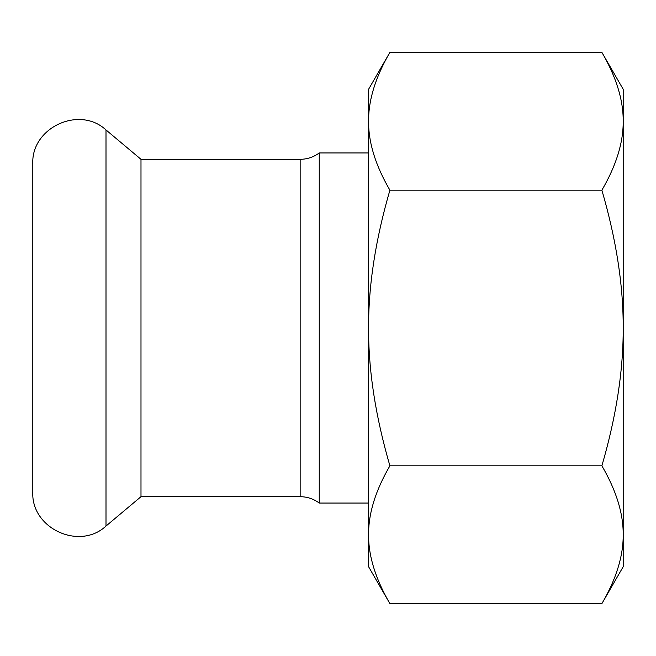 <?xml version="1.0" encoding="UTF-8"?>
<svg xmlns="http://www.w3.org/2000/svg" width="656" height="656" viewBox="0 0 656 656"><rect width="100%" height="100%" fill="white"/><g stroke="black" fill="none" stroke-linecap="round" stroke-linejoin="round"><path stroke-width="0.98" d="M32.8 491.91L32.8 164.09C30.922 127.723 79.351 105.14 106.001 129.954L106.001 526.046C79.351 550.86 30.922 528.277 32.8 491.91M368.582 503.054L319.251 503.054L319.251 152.946C313.568 157.137 307.205 159.252 300.153 159.318L300.153 496.682L140.991 496.682L140.991 159.318L106.001 129.954M319.251 503.054C313.568 498.863 307.205 496.748 300.153 496.682M140.991 496.682L106.001 526.046M389.902 465.817C375.535 416.511 368.426 370.574 368.582 328C368.426 285.426 375.535 239.489 389.902 190.183C375.535 165.525 368.426 142.557 368.582 121.278C368.426 99.991 375.535 77.023 389.902 52.365L368.582 89.29L368.582 566.71L389.902 603.635C375.535 578.977 368.426 556.009 368.582 534.722C368.426 513.443 375.535 490.475 389.902 465.817L601.88 465.817C616.246 490.475 623.356 513.443 623.2 534.722L623.2 534.722C623.356 556.009 616.246 578.977 601.88 603.635L389.902 603.635M389.902 52.365L601.88 52.365C616.246 77.023 623.356 99.991 623.2 121.278L623.2 117.613M389.902 190.183L601.88 190.183C616.246 239.489 623.356 285.426 623.2 328C623.356 370.574 616.246 416.511 601.88 465.817M601.88 52.365L623.2 89.29L623.2 121.278C623.356 142.557 616.246 165.525 601.88 190.183M623.2 121.278L623.2 566.71L601.88 603.635M300.153 159.318L140.991 159.318M368.582 152.946L319.251 152.946"/></g></svg>
